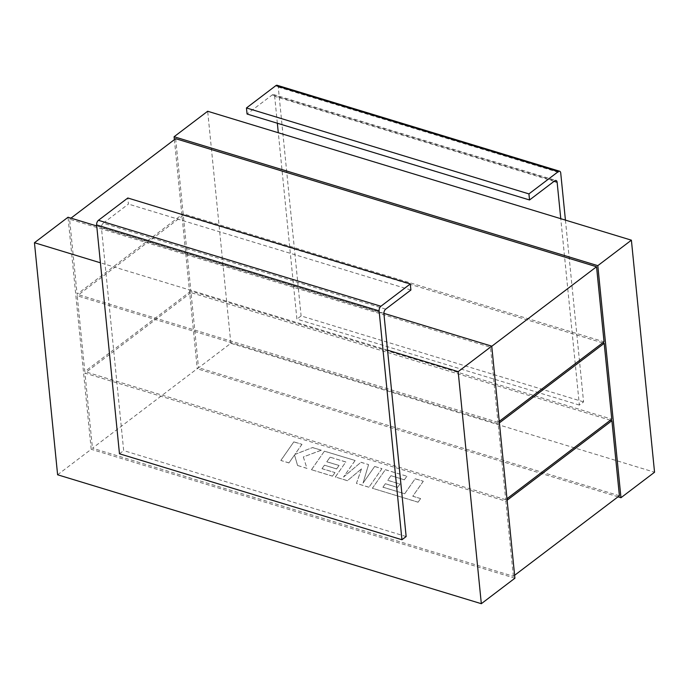 <?xml version="1.0" encoding="UTF-8"?>
<svg xmlns="http://www.w3.org/2000/svg" width="689" height="689" viewBox="0 0 689 689"><rect width="100%" height="100%" fill="white"/><g stroke="black" fill="none" stroke-linecap="round" stroke-linejoin="round"><path stroke-width="0.52" stroke-dasharray="3.44 2.58" d="M406.148 536.542L123.675 450.597L105.072 264.214L100.413 262.802M565.428 220.101L583.574 401.885L579.371 405.072L560.768 218.689M618.024 496.812L197.252 368.796L230.832 343.303L654.55 472.223M230.832 343.303L207.673 111.256M579.371 405.072L296.899 319.119L278.296 132.736M57.609 474.781L91.198 449.288L68.03 217.242M383.885 313.34L96.736 225.975M387.545 350.158L105.072 264.214L101.438 227.818L383.911 313.762M174.386 139.652L197.252 368.796M514.907 578.209L91.198 449.288M175.652 138.687L183.153 213.762L604.038 341.822M602.66 342.872L183.3 215.278L190.87 291.111L611.763 419.17M610.376 420.221L191.025 292.627L198.518 367.702L92.455 448.203L513.348 576.262L514.614 575.298M619.402 495.77L198.518 367.702M506.975 498.707L505.7 499.671L498.13 423.838L77.237 295.779L84.807 371.612L190.87 291.111M505.7 499.671L84.807 371.612M499.249 421.358L497.975 422.323L490.482 347.247L69.598 219.188L77.09 294.263L183.153 213.762M497.975 422.323L77.09 294.263M513.348 576.262L505.847 501.187L84.962 373.128L92.455 448.203M70.976 218.137L69.598 219.188M490.482 347.247L491.757 346.283M191.025 292.627L84.962 373.128M505.847 501.187L507.121 500.223M183.3 215.278L77.237 295.779M498.13 423.838L499.404 422.874M277.348 123.236L274.661 96.339A3.531 1.938 106.9 0 0 273.593 94.557A3.531 1.938 106.9 0 0 272.258 94.901L247.067 114.021M583.574 401.885L301.102 315.932L296.899 319.119M277.185 85.298A3.531 1.938 -73.1 0 1 278.253 87.09L301.102 315.932M385.711 309.137L103.238 223.193L128.43 204.065L127.827 198.001M410.902 290.009L128.43 204.065M119.473 453.784L123.675 450.597M103.238 223.193A3.531 1.938 106.9 0 0 101.438 227.818M382.92 487.166L404.684 493.729L415.157 478.752L423.27 481.223L412.789 496.192L420.591 498.569L418.085 502.152L372.37 488.243L385.34 469.683L406.863 476.228L404.365 479.751L390.964 475.677L387.726 480.285L399.947 483.997L397.536 487.424L385.315 483.704L382.929 487.244L404.684 493.729M404.693 493.798L415.157 478.752M415.166 478.829L423.27 481.223M423.279 481.292L412.789 496.192M412.797 496.269L420.591 498.569M420.6 498.638L418.085 502.152M418.085 502.221L372.37 488.243M372.379 488.312L385.34 469.683M385.349 469.76L406.863 476.228M406.863 476.306L404.365 479.751M404.374 479.828L390.964 475.677M390.973 475.746L387.726 480.285M387.735 480.354L399.947 483.997M399.947 484.074L397.536 487.424M397.544 487.502L385.315 483.704M385.323 483.781L382.929 487.244M368.942 487.192L356.446 483.394L361.484 468.847L347.454 480.655L335.328 476.969L345.844 461.94L330.057 457.143L326.81 461.751L339.031 465.463L336.62 468.89L324.398 465.17L322.004 468.632L334.975 472.576L332.486 476.108L311.454 469.7L324.424 451.149L355.102 460.476L343.535 476.995L360.958 462.259L368.546 464.575L363.06 483.032L374.678 466.436L381.921 468.641L368.942 487.269L356.446 483.394M356.454 483.471L361.484 468.847M361.492 468.925L347.454 480.655M347.463 480.733L335.328 476.969M335.336 477.046L345.844 461.94M345.844 462.018L330.057 457.143M330.065 457.22L326.81 461.751M326.819 461.819L339.031 465.463M339.04 465.54L336.62 468.89M336.628 468.968L324.398 465.17M324.407 465.247L322.004 468.632M322.013 468.709L334.975 472.576M334.983 472.654L332.486 476.108M332.494 476.177L311.454 469.7M311.454 469.777L324.424 451.149M324.433 451.217L355.102 460.476M355.111 460.553L343.535 476.995M343.544 477.072L360.958 462.259M360.967 462.336L368.546 464.575M368.555 464.644L363.06 483.032M363.069 483.11L374.678 466.436M374.687 466.513L381.921 468.641M381.921 468.718L368.942 487.269M280.862 460.398L293.85 441.838L301.946 444.31L294.883 454.378L312.582 447.54L321.246 450.175L303.341 456.953L306.967 468.339L297.596 465.488L294.513 454.955L288.975 462.862L280.871 460.476L293.85 441.838M293.85 441.916L301.946 444.31M301.954 444.379L294.883 454.378M294.892 454.456L312.582 447.54M312.591 447.617L321.246 450.175M321.255 450.253L303.341 456.953M303.349 457.031L306.967 468.339M306.975 468.417L297.596 465.488M297.596 465.566L294.513 454.955M294.522 455.033L288.975 462.862M288.975 462.939L280.871 460.476M554.068 181.353L274.661 96.339M278.253 87.09L560.725 173.034M272.258 94.901L554.731 180.845M273.593 94.557L556.066 180.501"/><path stroke-width="1.03" d="M401.945 539.737L406.148 536.542L383.911 313.762A3.531 1.938 -73.1 0 1 385.711 309.137L410.902 290.009L410.299 283.946L127.827 198.001L98.432 220.308L380.905 306.252A3.531 1.938 106.9 0 0 379.105 310.885L401.945 539.737L119.473 453.784L96.632 224.933A3.531 1.938 -73.1 0 1 98.432 220.308M100.413 262.802L34.45 242.726L68.03 217.242L96.736 225.975M481.327 603.702L458.168 371.647L491.748 346.162L514.907 578.209L481.327 603.702L57.609 474.781L34.45 242.726M458.168 371.647L387.545 350.158M597.802 265.661L174.093 136.741L207.673 111.256L631.391 240.177L597.802 265.661L620.97 497.716L618.024 496.812M620.97 497.716L654.55 472.223L631.391 240.177M491.748 346.162L383.885 313.34M174.093 136.741L174.386 139.652M491.757 346.283L596.545 266.746L175.652 138.687L70.976 218.137M596.545 266.746L604.038 341.822L499.249 421.358M499.404 422.874L604.193 343.337L602.66 342.872M604.193 343.337L611.763 419.17L506.975 498.707M507.121 500.223L611.91 420.695L610.376 420.221M611.91 420.695L619.402 495.77L514.614 575.298M560.768 218.689L557.134 182.284L554.068 181.353M278.296 132.736L277.348 123.236M557.134 182.284A3.531 1.938 -73.1 0 0 556.066 180.501A3.531 1.938 -73.1 0 0 554.731 180.845L529.54 199.974L528.928 193.902L558.323 171.595A3.531 1.938 106.9 0 1 559.657 171.242A3.531 1.938 106.9 0 1 560.725 173.034L565.428 220.101M528.928 193.902L246.455 107.958L275.85 85.643A3.531 1.938 -73.1 0 1 277.185 85.298L559.657 171.242M529.54 199.974L247.067 114.021L246.455 107.958M410.299 283.946L380.905 306.252M558.323 171.595L275.85 85.643M379.105 310.885L96.632 224.933"/></g></svg>
